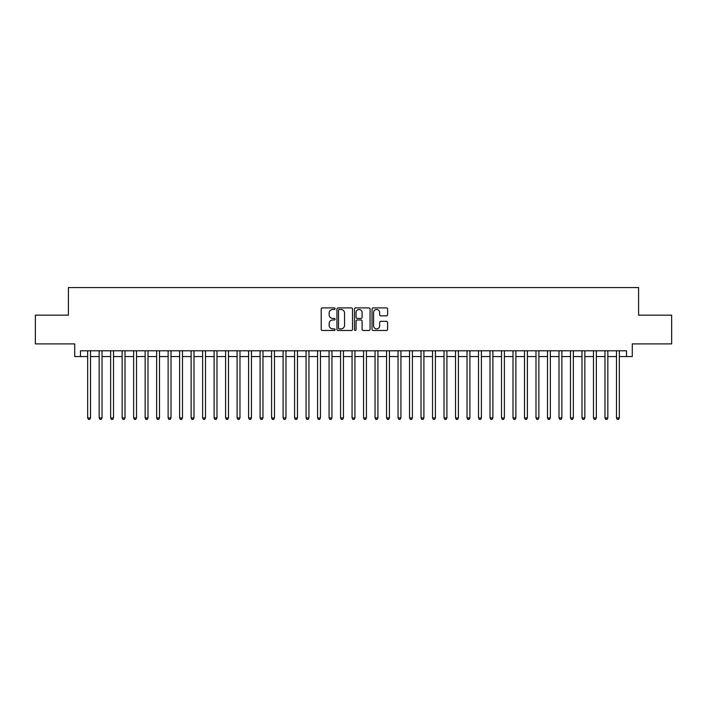 <?xml version="1.0" encoding="UTF-8"?>
<svg xmlns="http://www.w3.org/2000/svg" width="707" height="707" viewBox="0 0 707 707"><rect width="100%" height="100%" fill="white"/><g stroke="black" fill="none" stroke-linecap="round" stroke-linejoin="round"><path stroke-width="1.06" d="M335.109 308.694A0.787 0.787 0 0 0 334.314 307.899L322.33 307.899A1.131 1.131 0 0 0 321.199 309.03L321.199 329.338A1.131 1.131 0 0 0 322.33 330.469L334.314 330.469A0.787 0.787 0 0 0 335.109 329.683A0.787 0.787 0 0 0 334.314 328.888L332.767 328.888A3.615 3.615 0 0 1 329.153 325.282L329.153 323.585A3.615 3.615 0 0 1 332.767 319.971L334.314 319.971A0.787 0.787 0 0 0 335.109 319.184A0.787 0.787 0 0 0 334.314 318.397L332.767 318.397A3.615 3.615 0 0 1 329.153 314.783L329.153 313.095A3.615 3.615 0 0 1 332.767 309.48L334.314 309.48A0.787 0.787 0 0 0 335.109 308.694M386.482 315.852A1.131 1.131 0 0 0 387.604 314.73L387.604 309.03A1.131 1.131 0 0 0 386.482 307.899L373.163 307.899A1.131 1.131 0 0 0 372.032 309.03L372.032 329.338A1.131 1.131 0 0 0 373.163 330.469L386.482 330.469A1.131 1.131 0 0 0 387.604 329.338L387.604 322.454A1.131 1.131 0 0 0 386.482 321.332L380.781 321.332A1.131 1.131 0 0 0 379.65 322.454L379.65 325.874A3.022 3.022 0 0 1 376.637 328.888A3.022 3.022 0 0 1 373.614 325.874L373.614 312.503A3.022 3.022 0 0 1 376.637 309.48A3.022 3.022 0 0 1 379.65 312.503L379.65 314.73A1.131 1.131 0 0 0 380.781 315.852L386.482 315.852M80.474 356.549L80.474 350.796L626.526 350.796L626.526 356.549L632.279 356.549L632.279 343.902L671.65 343.902L671.65 315.163L638.598 315.163L638.598 287.572L68.402 287.572L68.402 315.163L35.35 315.163L35.35 343.902L74.721 343.902L74.721 356.549L87.659 356.549M352.51 309.03A1.131 1.131 0 0 0 351.388 307.899L338.07 307.899A1.131 1.131 0 0 0 336.939 309.03L336.939 329.338A1.131 1.131 0 0 0 338.07 330.469L351.388 330.469A1.131 1.131 0 0 0 352.51 329.338L352.51 309.03M355.612 307.899L368.93 307.899A1.131 1.131 0 0 1 370.061 309.03L370.061 329.338A1.131 1.131 0 0 1 368.93 330.469L363.23 330.469A1.131 1.131 0 0 1 362.108 329.338L362.108 321.102A1.131 1.131 0 0 0 360.977 319.971L357.194 319.971A1.131 1.131 0 0 0 356.063 321.102L356.063 329.683A0.787 0.787 0 0 1 355.276 330.469A0.787 0.787 0 0 1 354.49 329.683L354.49 309.03A1.131 1.131 0 0 1 355.612 307.899M90.531 356.549L99.157 356.549M102.029 356.549L110.646 356.549M113.527 356.549L122.143 356.549M125.015 356.549L133.641 356.549M136.513 356.549L145.138 356.549M148.01 356.549L156.636 356.549M159.508 356.549L168.125 356.549M171.006 356.549L179.622 356.549M182.494 356.549L191.12 356.549M193.992 356.549L202.617 356.549M205.49 356.549L214.115 356.549M216.987 356.549L225.604 356.549M228.485 356.549L237.101 356.549M239.973 356.549L248.599 356.549M251.471 356.549L260.096 356.549M262.969 356.549L271.594 356.549M274.466 356.549L283.092 356.549M285.964 356.549L294.58 356.549M297.461 356.549L306.078 356.549M308.95 356.549L317.576 356.549M320.448 356.549L329.073 356.549M331.945 356.549L340.571 356.549M343.443 356.549L352.059 356.549M354.941 356.549L363.557 356.549M366.429 356.549L375.055 356.549M377.927 356.549L386.552 356.549M389.424 356.549L398.05 356.549M400.922 356.549L409.539 356.549M412.42 356.549L421.036 356.549M423.908 356.549L432.534 356.549M435.406 356.549L444.031 356.549M446.904 356.549L455.529 356.549M458.401 356.549L467.027 356.549M469.899 356.549L478.515 356.549M481.396 356.549L490.013 356.549M492.885 356.549L501.51 356.549M504.383 356.549L513.008 356.549M515.88 356.549L524.506 356.549M527.378 356.549L535.994 356.549M538.875 356.549L547.492 356.549M550.364 356.549L558.99 356.549M561.862 356.549L570.487 356.549M573.359 356.549L581.985 356.549M584.857 356.549L593.473 356.549M596.355 356.549L604.971 356.549M607.843 356.549L616.469 356.549M619.341 356.549L626.526 356.549M339.307 309.48A0.787 0.787 0 0 0 338.52 310.267L338.52 328.101A0.787 0.787 0 0 0 339.307 328.888L340.951 328.888A3.615 3.615 0 0 0 344.556 325.282L344.556 313.095A3.615 3.615 0 0 0 340.951 309.48L339.307 309.48M362.108 312.556A3.022 3.022 0 0 0 359.085 309.533A3.022 3.022 0 0 0 356.063 312.556L356.063 317.266A1.131 1.131 0 0 0 357.194 318.397L360.977 318.397A1.131 1.131 0 0 0 362.108 317.266L362.108 312.556M90.531 350.796L90.531 417.934L87.659 417.934L87.659 350.796M90.531 417.934L89.665 419.428L88.516 419.428L87.659 417.934M102.029 350.796L102.029 417.934L99.157 417.934L99.157 350.796M102.029 417.934L101.163 419.428L100.014 419.428L99.157 417.934M113.527 350.796L113.527 417.934L110.646 417.934L110.646 350.796M113.527 417.934L112.66 419.428L111.512 419.428L110.646 417.934M125.015 350.796L125.015 417.934L122.143 417.934L122.143 350.796M125.015 417.934L124.158 419.428L123.009 419.428L122.143 417.934M136.513 350.796L136.513 417.934L133.641 417.934L133.641 350.796M136.513 417.934L135.656 419.428L134.507 419.428L133.641 417.934M148.01 350.796L148.01 417.934L145.138 417.934L145.138 350.796M148.01 417.934L147.144 419.428L145.995 419.428L145.138 417.934M159.508 350.796L159.508 417.934L156.636 417.934L156.636 350.796M159.508 417.934L158.642 419.428L157.493 419.428L156.636 417.934M171.006 350.796L171.006 417.934L168.125 417.934L168.125 350.796M171.006 417.934L170.14 419.428L168.991 419.428L168.125 417.934M182.494 350.796L182.494 417.934L179.622 417.934L179.622 350.796M182.494 417.934L181.637 419.428L180.488 419.428L179.622 417.934M193.992 350.796L193.992 417.934L191.12 417.934L191.12 350.796M193.992 417.934L193.135 419.428L191.986 419.428L191.12 417.934M205.49 350.796L205.49 417.934L202.617 417.934L202.617 350.796M205.49 417.934L204.623 419.428L203.475 419.428L202.617 417.934M216.987 350.796L216.987 417.934L214.115 417.934L214.115 350.796M216.987 417.934L216.121 419.428L214.972 419.428L214.115 417.934M228.485 350.796L228.485 417.934L225.604 417.934L225.604 350.796M228.485 417.934L227.619 419.428L226.47 419.428L225.604 417.934M239.973 350.796L239.973 417.934L237.101 417.934L237.101 350.796M239.973 417.934L239.116 419.428L237.967 419.428L237.101 417.934M251.471 350.796L251.471 417.934L248.599 417.934L248.599 350.796M251.471 417.934L250.614 419.428L249.465 419.428L248.599 417.934M262.969 350.796L262.969 417.934L260.096 417.934L260.096 350.796M262.969 417.934L262.111 419.428L260.954 419.428L260.096 417.934M274.466 350.796L274.466 417.934L271.594 417.934L271.594 350.796M274.466 417.934L273.6 419.428L272.451 419.428L271.594 417.934M285.964 350.796L285.964 417.934L283.092 417.934L283.092 350.796M285.964 417.934L285.098 419.428L283.949 419.428L283.092 417.934M297.461 350.796L297.461 417.934L294.58 417.934L294.58 350.796M297.461 417.934L296.595 419.428L295.446 419.428L294.58 417.934M308.95 350.796L308.95 417.934L306.078 417.934L306.078 350.796M308.95 417.934L308.093 419.428L306.944 419.428L306.078 417.934M320.448 350.796L320.448 417.934L317.576 417.934L317.576 350.796M320.448 417.934L319.591 419.428L318.442 419.428L317.576 417.934M331.945 350.796L331.945 417.934L329.073 417.934L329.073 350.796M331.945 417.934L331.079 419.428L329.93 419.428L329.073 417.934M343.443 350.796L343.443 417.934L340.571 417.934L340.571 350.796M343.443 417.934L342.577 419.428L341.428 419.428L340.571 417.934M354.941 350.796L354.941 417.934L352.059 417.934L352.059 350.796M354.941 417.934L354.074 419.428L352.926 419.428L352.059 417.934M366.429 350.796L366.429 417.934L363.557 417.934L363.557 350.796M366.429 417.934L365.572 419.428L364.423 419.428L363.557 417.934M377.927 350.796L377.927 417.934L375.055 417.934L375.055 350.796M377.927 417.934L377.07 419.428L375.921 419.428L375.055 417.934M389.424 350.796L389.424 417.934L386.552 417.934L386.552 350.796M389.424 417.934L388.558 419.428L387.409 419.428L386.552 417.934M400.922 350.796L400.922 417.934L398.05 417.934L398.05 350.796M400.922 417.934L400.056 419.428L398.907 419.428L398.05 417.934M412.42 350.796L412.42 417.934L409.539 417.934L409.539 350.796M412.42 417.934L411.554 419.428L410.405 419.428L409.539 417.934M423.908 350.796L423.908 417.934L421.036 417.934L421.036 350.796M423.908 417.934L423.051 419.428L421.902 419.428L421.036 417.934M435.406 350.796L435.406 417.934L432.534 417.934L432.534 350.796M435.406 417.934L434.549 419.428L433.4 419.428L432.534 417.934M446.904 350.796L446.904 417.934L444.031 417.934L444.031 350.796M446.904 417.934L446.046 419.428L444.889 419.428L444.031 417.934M458.401 350.796L458.401 417.934L455.529 417.934L455.529 350.796M458.401 417.934L457.535 419.428L456.386 419.428L455.529 417.934M469.899 350.796L469.899 417.934L467.027 417.934L467.027 350.796M469.899 417.934L469.033 419.428L467.884 419.428L467.027 417.934M481.396 350.796L481.396 417.934L478.515 417.934L478.515 350.796M481.396 417.934L480.53 419.428L479.381 419.428L478.515 417.934M492.885 350.796L492.885 417.934L490.013 417.934L490.013 350.796M492.885 417.934L492.028 419.428L490.879 419.428L490.013 417.934M504.383 350.796L504.383 417.934L501.51 417.934L501.51 350.796M504.383 417.934L503.525 419.428L502.377 419.428L501.51 417.934M515.88 350.796L515.88 417.934L513.008 417.934L513.008 350.796M515.88 417.934L515.014 419.428L513.865 419.428L513.008 417.934M527.378 350.796L527.378 417.934L524.506 417.934L524.506 350.796M527.378 417.934L526.512 419.428L525.363 419.428L524.506 417.934M538.875 350.796L538.875 417.934L535.994 417.934L535.994 350.796M538.875 417.934L538.009 419.428L536.86 419.428L535.994 417.934M550.364 350.796L550.364 417.934L547.492 417.934L547.492 350.796M550.364 417.934L549.507 419.428L548.358 419.428L547.492 417.934M561.862 350.796L561.862 417.934L558.99 417.934L558.99 350.796M561.862 417.934L561.005 419.428L559.856 419.428L558.99 417.934M573.359 350.796L573.359 417.934L570.487 417.934L570.487 350.796M573.359 417.934L572.493 419.428L571.344 419.428L570.487 417.934M584.857 350.796L584.857 417.934L581.985 417.934L581.985 350.796M584.857 417.934L583.991 419.428L582.842 419.428L581.985 417.934M596.355 350.796L596.355 417.934L593.473 417.934L593.473 350.796M596.355 417.934L595.488 419.428L594.34 419.428L593.473 417.934M607.843 350.796L607.843 417.934L604.971 417.934L604.971 350.796M607.843 417.934L606.986 419.428L605.837 419.428L604.971 417.934M619.341 350.796L619.341 417.934L616.469 417.934L616.469 350.796M619.341 417.934L618.484 419.428L617.335 419.428L616.469 417.934"/></g></svg>
